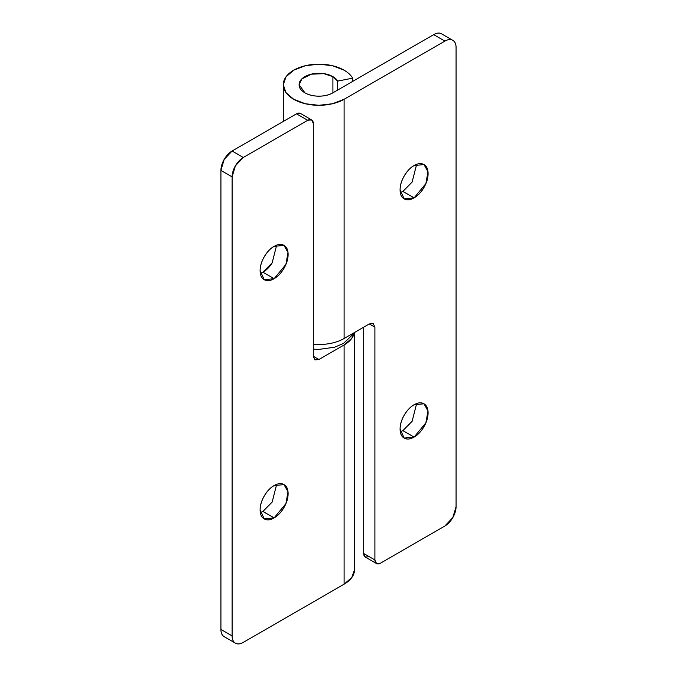<?xml version="1.0" encoding="UTF-8"?>
<svg xmlns="http://www.w3.org/2000/svg" width="677" height="677" viewBox="0 0 677 677"><rect width="100%" height="100%" fill="white"/><g stroke="black" fill="none" stroke-linecap="round" stroke-linejoin="round"><path stroke-width="1.02" d="M260.349 273.44L262.913 272.23L274.109 278.696L264.216 279.677L260.112 270.614C260.307 258.538 270.013 248.087 274.109 246.369C277.976 244.135 281.277 243.813 284.01 245.387C286.743 246.97 288.106 249.991 288.106 254.45C288.106 258.919 286.743 263.514 284.01 268.244C281.277 272.983 277.976 276.461 274.109 278.696C270.25 280.93 266.95 281.251 264.216 279.677C261.483 278.095 260.112 275.074 260.112 270.614C260.112 266.154 261.483 261.55 264.216 256.82C266.95 252.081 270.25 248.603 274.109 246.369L284.01 245.387L288.004 252.555L285.897 264.445L274.109 278.696L262.913 272.23L272.129 262.913L276.673 245.167M262.896 511.457L274.109 517.913L264.216 518.887L260.112 509.832C260.307 497.756 270.013 487.296 274.109 485.587C277.976 483.353 281.277 483.023 284.01 484.605C286.743 486.179 288.106 489.2 288.106 493.668C288.106 498.128 286.743 502.723 284.01 507.462C281.277 512.193 277.976 515.679 274.109 517.913C270.25 520.139 266.95 520.469 264.216 518.887C261.483 517.313 260.112 514.292 260.112 509.832C260.112 505.364 261.483 500.768 264.216 496.029C266.95 491.299 270.25 487.812 274.109 485.587L284.01 484.605L288.004 491.773L285.897 503.663L274.109 517.913L262.913 511.448L272.129 502.122L276.673 484.377M235.401 643.15A15.833 9.139 -60 0 0 243.314 642.363L344.102 584.183L344.102 344.965L351.82 338.288L354.342 332.585A35.636 20.572 180 0 1 344.102 344.965L318.901 359.512L313.307 356.28L313.307 123.527L311.665 119.905L307.705 120.294L243.314 157.47L235.401 165.831L232.118 176.866L232.118 635.898C232.118 639.469 233.21 641.889 235.401 643.15C237.585 644.411 240.225 644.149 243.314 642.363L344.102 584.183L344.102 344.965L318.901 359.512L314.94 359.902L313.307 356.28L313.307 123.527A7.921 4.57 -60 0 0 311.665 119.905A7.921 4.57 -60 0 0 307.705 120.294L296.509 113.829L300.47 113.44A7.921 4.57 120 0 0 296.509 113.829L232.118 151.005L296.509 113.829L307.705 120.294L243.314 157.47L232.118 151.005L243.314 157.47A15.833 9.139 -60 0 0 232.118 176.866L220.922 170.401L224.197 159.366L232.118 151.005A15.833 9.139 120 0 0 220.922 170.401L220.922 629.432L220.922 170.401L232.118 176.866L232.118 635.898L220.922 629.432L232.118 635.898A15.833 9.139 -60 0 0 235.401 643.15L224.197 636.685C222.014 635.424 220.922 633.003 220.922 629.432A15.833 9.139 120 0 0 224.197 636.685M313.307 349.814L314.28 349.247L313.307 349.814M262.913 272.23C266.78 269.996 270.081 266.518 272.814 261.779L272.823 261.762M344.102 584.183A35.636 20.572 0 0 0 354.536 569.636L351.82 577.506L344.102 584.183M260.349 512.65L262.913 511.448M313.307 356.28L318.901 359.512L314.94 359.902L313.307 356.28M400.327 192.623L402.908 191.405L414.087 197.879L404.186 198.86L400.09 189.797C400.276 177.729 409.991 167.27 414.087 165.552C417.954 163.326 421.255 162.996 423.988 164.579C426.722 166.153 428.084 169.174 428.084 173.634C428.084 178.102 426.722 182.697 423.988 187.436C421.255 192.166 417.954 195.653 414.087 197.879C410.22 200.113 406.919 200.443 404.186 198.86C401.453 197.286 400.09 194.265 400.09 189.797C400.09 185.337 401.453 180.734 404.186 176.003C406.919 171.273 410.22 167.786 414.087 165.552L423.988 164.579L427.982 171.746L425.875 183.636L414.087 197.879L402.891 191.413L412.107 182.096L416.651 164.35M402.874 430.64L414.087 437.097L404.186 438.078L400.09 429.015C400.276 416.939 409.991 406.488 414.087 404.77C417.954 402.536 421.255 402.214 423.988 403.788C426.722 405.371 428.084 408.392 428.084 412.852C428.084 417.311 426.722 421.915 423.988 426.645C421.255 431.384 417.954 434.862 414.087 437.097C410.22 439.331 406.919 439.652 404.186 438.078C401.453 436.496 400.09 433.475 400.09 429.015C400.09 424.547 401.453 419.952 404.186 415.221C406.919 410.482 410.22 407.004 414.087 404.77L423.988 403.788L427.982 410.956L425.875 422.846L414.087 437.097L402.891 430.631L412.107 421.314L416.651 403.56M337.662 81.088L337.662 90.075L337.662 81.088L352.675 78.177L352.675 81.409L352.675 78.177L337.662 81.088L332.898 76.662L332.898 92.817L332.898 76.662A19.794 11.433 180 0 1 337.662 81.088M344.102 99.282A35.636 20.572 180 0 1 293.708 99.282A35.636 20.572 180 0 1 283.291 84.1A35.636 20.572 180 0 1 305.784 65.61A35.636 20.572 180 0 1 344.102 70.196A35.636 20.572 180 0 1 352.675 78.177A35.636 20.572 0 0 0 344.102 70.196L332.542 65.737L318.901 64.171L305.268 65.737L293.708 70.196L285.982 76.865L283.274 84.743L285.982 92.614L293.708 99.282L305.268 103.742L318.901 105.307L332.542 103.742L344.102 99.282L344.102 338.5L344.102 99.282L444.882 41.102L344.102 99.282M313.307 344.271A35.636 20.572 0 0 0 344.102 338.5L369.295 323.953L373.255 323.564L374.897 327.186L374.897 559.938L376.53 563.56L380.491 563.171L444.882 525.995L452.803 517.634L456.078 506.599L456.078 47.568C456.078 43.997 454.986 41.576 452.803 40.315C450.611 39.054 447.971 39.317 444.882 41.102L433.686 34.637C436.775 32.851 439.415 32.589 441.599 33.85A15.833 9.139 120 0 0 433.686 34.637L332.898 92.817L433.686 34.637L444.882 41.102A15.833 9.139 -60 0 1 452.803 40.315A15.833 9.139 -60 0 1 456.078 47.568L456.078 506.599A15.833 9.139 -60 0 1 444.882 525.995L380.491 563.171A7.921 4.57 -60 0 1 376.53 563.56A7.921 4.57 -60 0 1 374.897 559.938L374.897 327.186L369.295 323.953L344.102 338.5C339.008 341.445 332.923 343.315 325.857 344.128L313.307 344.288M369.295 556.706L365.335 557.095L363.693 553.473L363.693 327.186L363.693 553.473L374.897 559.938L363.693 553.473A7.921 4.57 120 0 0 365.335 557.095L376.53 563.56M304.904 92.817A19.794 11.433 0 0 0 332.898 92.817C329.039 95.051 324.368 96.168 318.901 96.168C313.434 96.168 308.771 95.051 304.904 92.817L299.107 84.743L301.857 78.93L311.327 74.182L323.843 73.675L332.898 76.662C329.039 74.428 324.368 73.311 318.901 73.311C313.434 73.311 308.771 74.428 304.904 76.662C301.037 78.887 299.107 81.587 299.107 84.743C299.107 87.892 301.037 90.591 304.904 92.817M369.295 323.953L373.255 323.564L374.897 327.186L369.295 323.953M400.327 431.833L402.891 430.631M354.536 332.475L354.536 569.636M300.47 113.44L311.665 119.905M283.274 84.743L283.274 121.471M441.599 33.85L452.803 40.315M313.307 349.163L318.579 349.434L334.556 347.233L343.459 343.442L352.395 334.92L353.259 333.211"/></g></svg>
